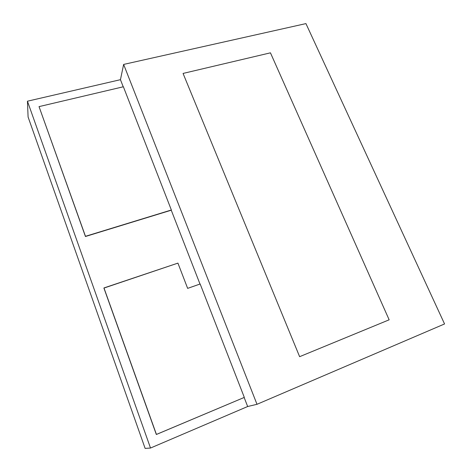 <?xml version="1.0" encoding="UTF-8"?>
<svg xmlns="http://www.w3.org/2000/svg" width="472" height="472" viewBox="0 0 472 472"><rect width="100%" height="100%" fill="white"/><g stroke="black" fill="none" stroke-linecap="round" stroke-linejoin="round"><path stroke-width="0.71" d="M120.448 79.685L27.441 101.203L28.096 117.021L27.441 101.203L150.515 448.04L145.128 448.4L28.096 117.021L145.128 448.4L150.515 448.04L247.664 406.516L150.515 448.04L27.441 101.203L120.448 79.685L123.635 64.422L120.448 79.685L123.221 86.801L120.448 79.685M305.939 23.6L123.635 64.422L256.998 404.303L247.664 406.516L244.148 397.477L247.664 406.516L256.998 404.303L444.559 323.951L305.939 23.6L444.559 323.951L256.998 404.303L123.635 64.422L305.939 23.6M199.992 284.044L171.253 210.199L85.444 236.501L39.034 106.619L85.444 236.501L171.36 209.999L123.381 86.765L39.034 106.619L85.444 236.501L171.253 210.199L199.992 284.044M299.626 356.679L389.152 319.809L270.45 52.829L183.059 73.431L299.626 356.679L183.059 73.431L270.45 52.829L389.152 319.809L299.626 356.679L183.059 73.431L270.45 52.829L389.152 319.809L299.626 356.679L183.059 73.431L270.45 52.829L389.152 319.809L299.626 356.679M103.911 288.085L156.332 434.476L103.911 288.085L156.332 434.476L244.313 397.406L200.157 283.985L187.649 288.374L177.926 263.116L103.911 288.085M103.964 287.938L156.438 434.458L244.313 397.406L200.157 283.985L187.649 288.374L177.926 263.116L103.964 287.938M39.034 106.619L85.479 236.313L171.36 209.999L123.381 86.765L39.034 106.619"/></g></svg>
